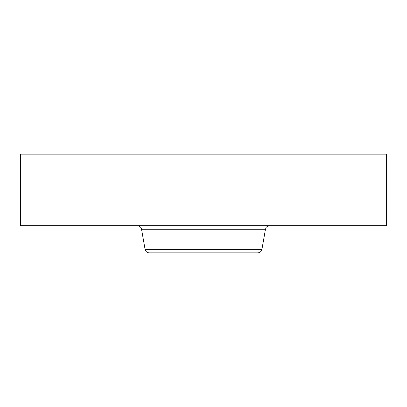<?xml version="1.0" encoding="UTF-8"?>
<svg xmlns="http://www.w3.org/2000/svg" width="407" height="407" viewBox="0 0 407 407"><rect width="100%" height="100%" fill="white"/><g stroke="black" fill="none" stroke-linecap="round" stroke-linejoin="round"><path stroke-width="0.61" d="M20.35 154.136L386.65 154.136L386.65 225.676L20.35 225.676L20.35 154.136M261.93 249.318L145.07 249.318C145.62 251.521 147.029 252.701 149.298 252.864L257.702 252.864C259.971 252.701 261.38 251.521 261.93 249.318L265.476 229.227L266.112 227.62C266.061 227.025 267.257 226.373 269.704 225.676M164.509 252.864L229.487 252.864M145.07 249.318L141.524 229.227L265.476 229.227M141.524 229.227C140.975 227.025 139.565 225.839 137.296 225.676"/></g></svg>
